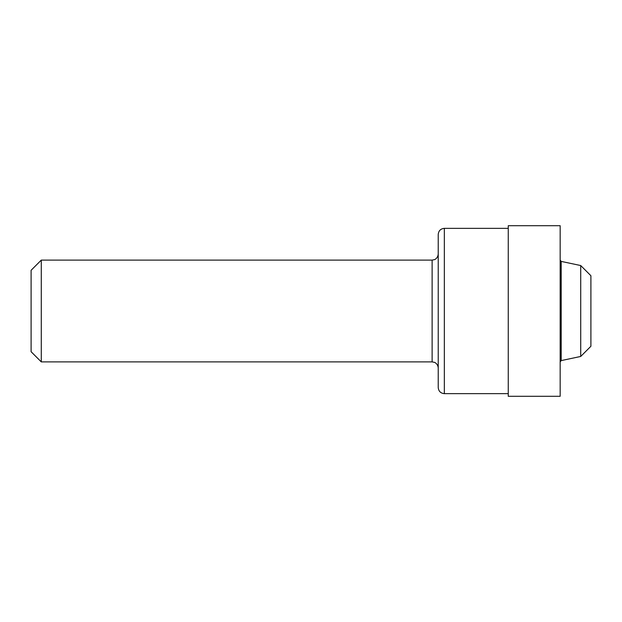 <?xml version="1.0" encoding="UTF-8"?>
<svg xmlns="http://www.w3.org/2000/svg" width="622" height="622" viewBox="0 0 622 622"><rect width="100%" height="100%" fill="white"/><g stroke="black" fill="none" stroke-linecap="round" stroke-linejoin="round"><path stroke-width="0.93" d="M41.277 361.887L31.1 351.71L31.1 270.29L41.277 260.113L41.277 361.887L432.119 361.887L432.119 260.113L41.277 260.113M438.23 311L438.23 234.463C438.588 230.754 440.625 228.717 444.333 228.352L444.333 393.648C440.625 393.283 438.588 391.246 438.23 387.537L438.23 311M560.165 311L560.165 225.708L508.252 225.708L508.252 396.292L560.165 396.292L560.165 311M580.723 265.547L590.9 275.725L590.9 346.275L580.723 356.453L580.723 265.547L561.207 261.403L560.165 260.105M580.723 356.453L561.207 360.597L561.207 261.403M432.119 361.887L434.545 362.393C433.977 362.004 437.911 363.458 438.23 367.999M508.252 228.352L444.333 228.352M561.207 360.597L560.165 361.895M508.252 393.648L444.333 393.648M432.119 260.113L434.545 259.607C433.977 259.996 437.911 258.542 438.23 254.001"/></g></svg>
